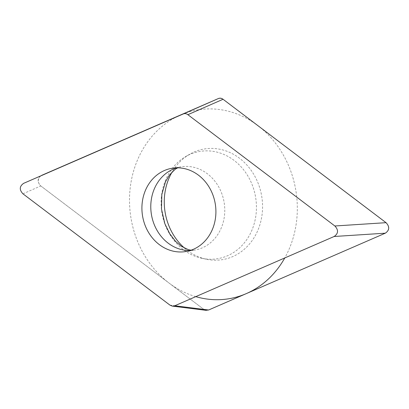 <?xml version="1.0" encoding="UTF-8"?>
<svg xmlns="http://www.w3.org/2000/svg" width="409" height="409" viewBox="0 0 409 409"><rect width="100%" height="100%" fill="white"/><g stroke="black" fill="none" stroke-linecap="round" stroke-linejoin="round"><path stroke-width="0.31" stroke-dasharray="2.04 1.53" d="M22.955 193.825L40.782 185.937C37.014 181.882 37.255 178.38 41.503 175.43M40.782 185.937L203.764 309.342L40.849 185.983A6.028 5.266 80.8 0 1 38.374 180.303A6.028 5.266 80.8 0 1 41.575 175.4M205.599 310.278L203.764 309.342A6.028 5.266 80.8 0 0 208.595 310.002M184.73 248.258A56.069 48.962 -99.2 0 0 206.663 259.291A56.069 48.962 -99.2 0 0 252.455 240.149A56.069 48.962 -99.2 0 0 258.646 184.643A56.069 48.962 -99.2 0 0 189.618 154.28A56.069 48.962 -99.2 0 0 172.301 171.683M202.225 258.376A54.366 47.48 -99.2 0 1 164.914 224.127A54.366 47.48 80.8 0 1 185.701 156.55A54.366 47.48 80.8 0 1 252.634 185.993A54.366 47.48 -99.2 0 1 246.632 239.812A54.366 47.48 -99.2 0 1 202.225 258.376L206.663 259.291M195.778 296.643A95.706 83.579 80.8 0 1 136.202 237.869A95.706 83.579 80.8 0 1 180.553 114.99A95.706 83.579 80.8 0 1 290.625 170.742A95.706 83.579 80.8 0 1 284.766 257.961M386.045 222.675A6.028 5.266 80.8 0 1 388.453 228.309A6.028 5.266 80.8 0 1 385.319 233.181M169.939 305.114L203.764 309.342M190.057 250.533A42.204 36.856 -99.2 0 0 194.541 250.124A42.204 36.856 -99.2 0 0 221.826 193.667A42.204 36.856 80.8 0 0 181.018 166.811L172.148 168.247M176.637 167.838A42.204 36.856 80.8 0 1 181.018 166.811L177.7 167.833M172.317 306.116L172.941 306.193M191.069 250.201L194.541 250.124L185.671 251.566M185.701 156.55L189.618 154.28"/><path stroke-width="0.61" d="M174.766 305.774L172.358 306.162L169.939 305.114L22.955 193.825C19.187 189.771 19.427 186.269 23.676 183.319L183.053 114.039C184.73 113.308 186.34 113.528 187.884 114.699L334.864 225.988C338.632 230.042 338.391 233.544 334.143 236.494L174.766 305.774L208.595 310.002L385.324 233.181A6.028 5.266 80.8 0 1 385.252 233.212L208.616 309.996A6.028 5.266 80.8 0 1 208.595 310.002L205.599 310.278M183.053 114.039L218.232 98.61A6.028 5.266 80.8 0 1 223.079 99.285L385.978 222.629A6.028 5.266 80.8 0 1 386.045 222.675C389.813 226.729 389.572 230.231 385.324 233.181L334.143 236.494M334.864 225.988L386.045 222.675L223.063 99.269C221.514 98.104 219.904 97.879 218.232 98.61L23.676 183.319M172.301 171.683A56.069 48.962 -99.2 0 0 168.181 223.968A56.069 48.962 -99.2 0 0 184.73 248.258M144.863 224.705A42.204 36.856 -99.2 0 0 185.671 251.566A42.204 36.856 -99.2 0 0 212.956 195.108A42.204 36.856 -99.2 0 0 172.148 168.247A42.204 36.856 -99.2 0 0 144.863 224.705M284.766 257.961A95.706 83.579 80.8 0 1 195.778 296.643M41.575 175.4L218.212 98.615M187.884 114.699L223.063 99.269M176.637 167.838A42.204 36.856 80.8 0 0 153.733 223.268A42.204 36.856 -99.2 0 0 190.057 250.533M172.941 306.193L206.146 310.344M177.7 167.833L175.241 169.239L169.408 175.037L165.527 181.724L161.836 194.403L161.483 209.045L164.858 223.718L169.745 233.784L175.645 241.422L181.299 246.249L188.293 249.648L191.069 250.201"/></g></svg>
